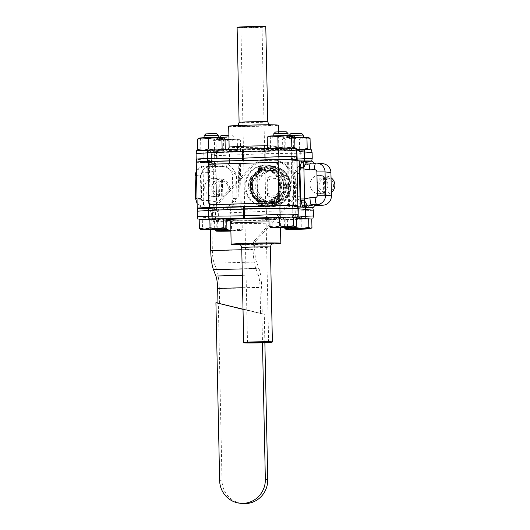 <?xml version="1.0" encoding="UTF-8"?>
<svg xmlns="http://www.w3.org/2000/svg" width="530" height="530" viewBox="0 0 530 530"><rect width="100%" height="100%" fill="white"/><g stroke="black" fill="none" stroke-linecap="round" stroke-linejoin="round"><path stroke-width="0.4" stroke-dasharray="2.65 1.99" d="M241.137 27.268L262.012 26.765L241.137 27.268M284.007 184.758L284.438 185.772L284.822 183.32A14.27 13.932 96 0 1 285.12 187.335L284.789 186.321L283.875 188.786A14.27 13.932 -84 0 0 284.007 184.758L288.85 184.625L289.234 185.639A1.126 0.974 -163.2 0 0 290.168 184.977L290.168 184.977A1.126 0.974 -163.2 0 0 290.182 184.553L288.85 184.625A19.219 18.762 96 0 0 260.515 169.931A19.219 18.762 96 0 0 259.899 202.513A19.219 18.762 96 0 0 288.77 188.653L283.875 188.786M284.133 187.819L288.87 187.693L289.691 186.056A1.126 1.126 0 0 1 290.844 187.222C290.433 199.532 278.879 208.27 268.829 206.68L268.253 206.62C256.706 204.295 250.809 197.12 250.544 185.089C251.001 173.939 261.707 164.711 272.533 166.162L273.109 166.228C282.609 167.818 288.433 173.403 290.586 182.982L290.182 184.553A20.345 19.862 -84 0 0 272.533 166.162A20.345 19.862 -84 0 0 250.644 184.301A20.345 19.862 -84 0 0 268.253 206.62A20.345 19.862 -84 0 0 290.102 188.812A1.126 0.947 -152.8 0 0 288.87 187.693L288.77 188.653L290.102 188.812L290.844 187.222L289.963 187.203L289.691 186.056L284.789 186.321L289.579 186.196A1.126 0.961 23.3 0 1 290.818 187.222A20.345 19.862 96 0 1 268.829 206.68A20.345 19.862 96 0 1 251.22 184.367A20.345 19.862 96 0 1 273.109 166.228A20.345 19.862 96 0 1 290.559 182.969L290.559 182.969A1.126 1.126 0 0 1 290.579 183.4L290.168 184.977A1.126 1.126 0 0 1 289.122 185.778L284.332 185.904L289.234 185.639L289.718 183.188L290.586 182.982A1.126 0.98 12.3 0 1 289.618 184.148L284.875 184.274M285.12 187.335L286.743 187.289A15.926 15.549 96 0 1 279.277 200.055A15.926 15.549 96 0 1 263.728 200.472A15.926 15.549 96 0 1 255.665 186.898A15.926 15.549 96 0 1 263.152 172.906A15.926 15.549 96 0 1 278.7 172.489A15.926 15.549 96 0 1 286.465 183.274L284.822 183.32M272.5 168.282L288.24 177.047L288.625 195.424L287.26 195.278L286.763 186.056A15.926 15.549 96 0 1 286.743 187.289L289.963 187.203A19.219 18.762 -84 0 1 262.277 203.421A19.219 18.762 -84 0 1 260.296 170.905A19.219 18.762 -84 0 1 289.718 183.188L286.465 183.274A15.926 15.549 96 0 1 286.763 186.056L286.876 176.901L271.135 168.136L255.778 177.742L257.143 177.888L265.132 173.118A15.926 15.549 -84 0 0 257.646 187.11A15.926 15.549 -84 0 0 265.709 200.685A15.926 15.549 -84 0 0 281.258 200.26A15.926 15.549 -84 0 0 288.744 186.269A15.926 15.549 -84 0 0 280.681 172.694A15.926 15.549 -84 0 0 265.132 173.118L272.5 168.282L271.135 168.136M311.428 149.785L265.046 151.441L214.286 152.474C211.006 152.428 211.073 152.276 214.484 152.011L216.624 151.613A175.967 4.916 -1.2 0 1 216.339 151.587L211.344 151.057A175.967 4.916 -1.2 0 1 211.066 151.03L196.637 150.672M296.124 148.168L291.44 148.851A175.967 4.916 -1.2 0 1 291.725 148.877L296.548 149.387L293.435 148.658L293.223 138.403L287.876 137.542A12.488 0.351 -1.2 0 1 294.713 137.31M291.513 150.719A6.85 6.685 -86.9 0 0 291.182 148.665L291.44 148.851A6.85 6.592 49.8 0 1 291.46 149.109L291.116 150.123L291.513 150.719L296.747 150.878M211.801 155.197L211.437 155.038L211.947 152.296L214.484 152.011A6.85 5.591 -98.6 0 0 214.226 154.482C211.715 154.773 210.9 155.005 211.801 155.197C214.537 155.528 220.427 155.522 229.477 155.171A6.85 1.113 86.7 0 0 229.232 152.349M216.637 153.859A6.85 6.665 -109 0 1 216.883 151.799L216.624 151.613A6.85 6.519 135.6 0 0 216.618 151.871L217.002 153.044L216.637 153.859L214.226 154.482L214.365 160.941L216.816 161.292L196.193 159.252M270.764 148.32L272.778 148.393A12.488 0.351 178.8 0 0 268.73 148.751A12.488 0.351 178.8 0 0 269.008 148.804A12.488 0.351 178.8 0 0 277.428 148.89A12.488 0.351 178.8 0 0 289.625 148.559A12.488 0.351 178.8 0 0 293.673 148.234A12.488 0.351 178.8 0 0 293.395 148.148A12.488 0.351 178.8 0 0 284.968 148.062A12.488 0.351 178.8 0 0 272.778 148.393L274.275 148.228M310.288 148.817L304.988 150.182L299.649 149.314L292.798 150.513L285.902 149.48L284.371 150.434L282.795 149.155L288.141 150.023A12.488 0.351 178.8 0 0 284.093 150.381A12.488 0.351 178.8 0 0 284.371 150.434A12.488 0.351 178.8 0 0 292.798 150.513A12.488 0.351 178.8 0 0 304.988 150.182A12.488 0.351 178.8 0 0 309.036 149.857A12.488 0.351 178.8 0 0 308.758 149.771A12.488 0.351 178.8 0 0 300.331 149.692A12.488 0.351 178.8 0 0 288.141 150.023L293.435 148.658M201.632 150.262L203.083 150.281A12.488 0.351 178.8 0 0 199.035 150.639A12.488 0.351 178.8 0 0 199.313 150.692A12.488 0.351 178.8 0 0 207.74 150.778A12.488 0.351 178.8 0 0 219.937 150.447A12.488 0.351 178.8 0 0 223.985 150.123A12.488 0.351 178.8 0 0 223.706 150.036A12.488 0.351 178.8 0 0 215.279 149.95A12.488 0.351 178.8 0 0 203.083 150.281L204.401 150.149M214.683 152.322L213.106 151.043L218.453 151.905A12.488 0.351 178.8 0 0 214.405 152.269A12.488 0.351 178.8 0 0 214.683 152.322A12.488 0.351 178.8 0 0 223.103 152.401A12.488 0.351 178.8 0 0 235.3 152.07A12.488 0.351 178.8 0 0 239.348 151.746A12.488 0.351 178.8 0 0 239.07 151.659A12.488 0.351 178.8 0 0 230.643 151.58A12.488 0.351 178.8 0 0 218.453 151.905L223.746 150.547L230.643 151.58L237.493 150.381L239.07 151.659L239.792 151.474L240.6 150.706L235.3 152.07L229.954 151.202L223.103 152.401L216.207 151.368L214.405 152.269M288.605 162.067L239.348 163.273L240.335 163.478L241.296 209.562L240.315 209.463L289.572 208.257L288.605 162.067A15.502 0.431 -1.2 0 1 291.354 162.034A15.502 0.431 178.8 0 0 296.833 161.948L300.841 161.829A6.85 1.809 86.5 0 0 300.854 159.033L265.994 160.61L265.848 153.667L304.882 153.17L312.11 152.627M229.47 163.763A6.85 1.126 90.3 0 0 229.596 160.961L214.365 160.941A6.85 5.611 91.7 0 0 214.723 163.425C211.285 163.71 211.291 163.863 214.743 163.889L233.597 163.657A15.502 0.431 178.8 0 0 238.149 163.472A15.502 0.431 -1.2 0 1 240.328 163.379M196.252 162.101A15.502 0.431 178.8 0 0 202.944 162.319A15.502 0.431 -1.2 0 1 209.277 162.445L215.544 163.107A15.502 0.431 -1.2 0 1 215.909 163.194A15.502 0.431 -1.2 0 1 215.617 163.286L214.915 163.366A15.423 0.431 -1.2 0 1 213.696 163.459A15.575 0.437 178.8 0 0 211.536 163.724A15.575 0.437 178.8 0 0 222.991 163.909L227.045 163.836A15.502 0.431 178.8 0 0 233.597 163.657L296.833 161.948A15.502 0.431 178.8 0 0 303.365 161.769L306.85 161.637A15.575 0.437 178.8 0 0 312.369 161.18M265.503 26.679A14.058 0.391 -1.2 0 1 253.174 27.341A14.058 0.391 -1.2 0 1 237.725 27.361A14.058 0.391 -1.2 0 1 237.4 27.268M237.115 27.573A14.343 0.397 178.8 0 0 237.453 27.653A14.343 0.397 178.8 0 0 253.015 27.639A14.343 0.397 178.8 0 0 265.795 26.97M196.073 153.541L208.263 152.971L211.344 151.057M211.921 161.014L211.556 161.001L212.185 163.717L217.472 163.107L217.174 161.252L216.816 161.292A6.85 6.691 -88.8 0 0 217.075 163.021L204.09 162.299A6.85 3.432 -86.8 0 1 203.911 159.835L203.778 153.382A6.85 3.452 -93.7 0 1 203.851 150.884M228.688 126.219A24.837 0.696 178.8 0 0 229.271 126.352A24.837 0.696 178.8 0 0 256.215 126.332A24.837 0.696 178.8 0 0 278.349 125.179M296.866 156.834L294.077 157.39C291.56 157.9 290.758 158.278 291.659 158.53L297.191 159.113M304.525 158.496C315.635 158.159 314.409 158.338 300.854 159.033L300.735 153.243A6.85 1.822 90.2 0 0 300.596 150.414M290.937 148.744L291.288 158.318L291.659 158.53L291.725 148.877M211.066 151.03A6.85 6.592 -130.2 0 0 211.079 151.282L211.278 160.709A6.85 6.685 -79.2 0 0 211.523 162.432M208.416 150.911A6.85 5.432 -93.2 0 0 208.263 152.971M293.58 148.453A6.85 5.611 -88.3 0 1 293.938 150.937L294.077 157.39A6.85 5.591 81.4 0 1 293.819 159.868L296.409 159.464M217.115 161.186L207.707 161.458A6.85 1.822 90.2 0 0 207.707 161.458L196.875 162.094L204.09 162.299M300.841 161.829L311.666 161.206L304.452 160.994A6.85 3.452 -93.7 0 0 304.459 160.968M304.452 160.994L291.467 160.265L291.069 160.173L291.288 158.318M279.072 159.51A6.85 1.113 86.7 0 0 279.072 159.53L269.392 159.768M291.659 158.53A6.85 6.685 -79.2 0 1 291.467 160.265L293.819 159.868C297.257 159.576 297.25 159.424 293.799 159.397L279.072 159.53M296.946 160.597L292.997 160.179A15.502 0.431 -1.2 0 1 292.633 160.093A15.502 0.431 -1.2 0 1 294.779 159.828A15.502 0.431 178.8 0 0 296.926 159.563M217.784 220.599A175.967 4.916 178.8 0 0 218.075 220.626L213.391 221.315L212.769 218.598L217.996 218.764L218.393 219.367L217.784 220.599L212.795 220.069L209.622 217.876L197.398 216.849M197.279 211.139L212.318 210.364L217.856 210.947L218.049 220.374A6.85 6.592 49.8 0 0 218.075 220.626L218.327 220.811A6.85 6.685 -86.9 0 1 217.996 218.764M218.572 220.732L218.221 211.152L217.856 210.947C218.751 211.198 217.943 211.583 215.432 212.086L215.571 218.539A6.85 5.611 -88.3 0 0 215.929 221.023C212.543 221.302 212.477 221.46 215.73 221.487L311.772 218.983M296.429 218.234L293.169 217.89A175.967 4.916 178.8 0 0 292.885 217.863L296.409 217.366M292.885 217.863L292.626 217.671A6.85 6.665 -109 0 0 292.871 215.617L292.507 216.439L292.891 217.611A6.85 6.519 135.6 0 1 292.885 217.863M199.201 219.824L212.51 220.043A175.967 4.916 178.8 0 0 212.795 220.069M268.882 217.651L285.756 217.817L296.409 217.32M296.436 218.764L284.252 219.281L287.359 219.606L311.772 218.95M199.194 219.539L202.301 219.87L226.714 219.208M226.747 220.652L214.557 221.169L231.431 221.328L242.084 220.838L229.371 220.619M218.082 207.376L270.36 205.958M305.731 216.101C316.841 215.763 315.615 215.942 302.06 216.637L301.941 210.841A6.85 1.822 90.2 0 0 301.808 208.018L297.8 208.131A15.502 0.431 -1.2 0 1 292.322 208.224A15.502 0.431 178.8 0 0 289.572 208.257M312.693 207.515A15.575 0.437 -1.2 0 1 307.817 207.826L304.333 207.959A15.502 0.431 -1.2 0 1 297.8 208.131L214.094 210.026C212.444 209.926 212.974 209.787 215.69 209.608L218.042 209.211L212.49 208.621L197.842 208.277M241.296 209.562A15.502 0.431 178.8 0 0 239.116 209.661A15.502 0.431 -1.2 0 1 234.565 209.847A15.502 0.431 -1.2 0 1 228.013 210.026L223.958 210.092A15.575 0.437 -1.2 0 1 212.51 209.92A15.575 0.437 -1.2 0 1 214.663 209.648A15.423 0.431 178.8 0 0 215.882 209.549L216.584 209.476A15.502 0.431 178.8 0 0 216.876 209.383A15.502 0.431 178.8 0 0 216.512 209.297L210.244 208.635A15.502 0.431 178.8 0 0 203.917 208.502A15.502 0.431 -1.2 0 1 197.796 208.396M272.387 341.916A14.343 0.397 -1.2 0 1 259.409 342.579A14.343 0.397 -1.2 0 1 244.045 342.585A14.343 0.397 -1.2 0 1 243.72 342.519M230.676 221.361A6.85 1.126 90.3 0 0 230.802 218.565L213.126 218.618M212.769 218.612L212.643 212.629L213.153 209.893L215.69 209.608A6.85 5.591 -98.6 0 0 215.432 212.086C212.921 212.371 212.113 212.609 213.007 212.795C215.743 213.126 221.633 213.12 230.682 212.775A6.85 1.113 86.7 0 0 230.437 209.953M212.643 212.643L213.007 212.795M272.062 243.972A24.837 0.696 -1.2 0 1 239.944 244.648M302.047 219.427A6.85 1.809 86.5 0 0 302.06 216.637L267.2 218.208L267.054 211.265L306.088 210.768L313.316 210.224M298.231 208.774L292.699 208.184L297.953 208.482M298.079 214.438L292.871 215.617M297.33 205.766L292.434 206.455A6.85 6.691 91.2 0 1 292.699 208.184L292.335 208.224A3.425 1.206 -90.6 0 1 292.315 208.124A15.502 0.431 178.8 0 0 303.988 207.866C300.205 205.203 297.045 201.499 294.508 196.749L306.413 204.785L310.659 205.554L314.939 205.435M212.49 208.621A6.85 6.691 91.2 0 0 212.318 210.364L212.517 219.784A6.85 6.519 -44.4 0 0 212.51 220.043M209.622 217.876A6.85 5.413 -85 0 0 209.86 219.917M205.057 208.489A6.85 3.452 86.3 0 0 204.984 210.98L205.123 217.432A6.85 3.432 -86.8 0 0 205.296 219.897M294.786 206.057A6.85 5.611 -88.3 0 1 295.15 208.535L295.283 214.994A6.85 5.591 -98.6 0 1 295.024 217.466M218.221 211.159L218.44 209.304L218.042 209.211A6.85 6.685 100.8 0 0 217.856 210.947M292.381 217.75L292.037 206.369L297.986 207.044M312.634 207.382L301.808 208.018M209.29 203.123L208.522 166.499A3.597 3.511 -84 0 0 208.277 167.904L208.972 201.148A3.597 3.511 -84 0 0 209.277 202.533A3.597 3.511 96 0 0 212.106 204.626M278.952 200.645L278.197 164.611M208.509 165.824L208.522 166.499A3.597 3.511 96 0 1 211.715 164.214L274.918 162.498A3.597 3.511 96 0 1 275.368 162.518M270.85 168.944L271.029 170.501A15.926 15.549 -84 0 0 269.889 170.329A3.372 3.293 -84 0 0 270.969 167.752L270.697 169.991L270.85 168.944L274.851 168.838L274.142 170.209A2.61 0.556 -91.6 0 1 273.944 170.395A2.61 0.556 -91.6 0 1 273.414 169.057L273.367 166.639L269.856 166.731L269.902 169.149A2.61 0.556 88.4 0 0 270.068 169.925L270.697 169.991M271.678 201.612L271.738 204.368A3.372 3.293 -84 0 0 270.552 201.851A15.926 15.549 -84 0 0 271.678 201.612L272.354 201.427A15.926 15.549 -84 0 0 276.123 199.717A15.926 15.549 -84 0 0 278.157 198.207L282.298 192.489A15.926 15.549 -84 0 0 283.477 188.19L283.371 183.274A15.926 15.549 -84 0 0 282.013 179.041L275.421 170.547A1.795 0.384 88.4 0 0 274.984 168.712A1.795 0.384 88.4 0 0 274.851 168.838M283.53 190.787L283.967 190.833L276.501 201.148L276.064 201.102L278.157 198.207A15.926 15.549 -84 0 0 282.298 192.489L283.53 190.787L283.477 188.19A15.926 15.549 -84 0 0 283.61 185.725A15.926 15.549 -84 0 0 283.371 183.274L283.318 180.677L282.013 179.041A15.926 15.549 -84 0 0 277.64 173.555A15.926 15.549 -84 0 0 275.547 172.151A15.926 15.549 -84 0 0 271.711 170.653L271.029 170.488L271.121 167.765A3.842 0.828 88.4 0 0 270.962 167.275M276.501 201.148L276.508 201.373A3.842 0.828 -91.6 0 1 275.785 205.13A3.842 0.828 -91.6 0 1 275.428 204.792L274.613 203.209L274.388 205.262L274.116 202.4A2.61 0.556 -91.6 0 1 274.553 201.168A2.61 0.556 -91.6 0 1 274.792 201.393L275.56 202.924A1.795 0.384 88.4 0 0 275.726 203.083A1.795 0.384 88.4 0 0 276.064 201.327L276.064 201.102M271.678 201.625L271.658 205.236L271.89 204.381L270.466 201.539L276.508 201.373M270.651 167.95L270.373 168.441L269.856 166.731M263.224 202.102L261.813 201.513L264.477 203.387L265.093 201.804A15.926 15.549 -84 0 0 266.239 201.97A3.372 3.293 -84 0 0 265.152 204.54L264.543 205.435L262.761 203.533L262.535 205.587L262.264 202.725A2.61 0.556 -91.6 0 1 262.39 201.976M262.317 168.176L262.357 170.216L261.727 170.15A2.61 0.556 -91.6 0 1 261.562 169.375L261.721 166.559L262.039 168.672L263.655 166.97L264.384 167.93A3.372 3.293 -84 0 0 265.576 170.441A15.926 15.549 -84 0 0 264.444 170.68L263.768 170.865A15.926 15.549 -84 0 0 259.998 172.575A15.926 15.549 -84 0 0 257.964 174.085A15.926 15.549 -84 0 0 253.83 179.802L252.591 181.505L253.035 181.552L260.502 171.236L260.064 171.19L253.83 179.802A15.926 15.549 -84 0 0 252.651 184.102L252.75 189.018A15.926 15.549 -84 0 0 254.108 193.251L260.7 201.744A1.795 0.384 -91.6 0 1 260.363 203.5A1.795 0.384 -91.6 0 1 260.203 203.341L259.428 201.811A2.61 0.556 88.4 0 0 259.19 201.585A2.61 0.556 88.4 0 0 258.753 202.818L258.799 205.236L262.31 205.143M260.502 171.236L260.502 171.011A3.842 0.828 88.4 0 0 259.567 167.082A3.842 0.828 88.4 0 0 259.276 167.354L258.527 168.765L258.209 166.652L258.05 169.474A2.61 0.556 88.4 0 0 258.58 170.806A2.61 0.556 88.4 0 0 258.779 170.627L259.488 169.255A1.795 0.384 -91.6 0 1 259.62 169.13A1.795 0.384 -91.6 0 1 260.058 170.965L260.064 171.19M271.36 201.817L270.731 201.751A2.61 0.556 88.4 0 0 270.605 202.5L270.876 205.362L271.102 203.308L271.406 203.865M270.731 201.751L271.93 201.241L271.393 201.884M274.116 202.4L270.605 202.5M252.591 181.505L252.651 184.102A15.926 15.549 -84 0 0 252.512 186.567A15.926 15.549 -84 0 0 252.75 189.018L252.803 191.615L254.108 193.251A15.926 15.549 -84 0 0 258.481 198.737A15.926 15.549 -84 0 0 260.575 200.141A15.926 15.549 -84 0 0 264.41 201.638L265.099 201.791L265.305 204.56A3.842 0.828 -91.6 0 1 265.166 205.017M264.377 167.453A3.842 0.828 -91.6 0 1 264.536 167.944L264.444 170.68M263.026 202.043L263.065 204.09M264.444 170.667L263.721 169.017L262.357 170.216M273.367 166.639L273.884 168.348L274.639 166.937A3.842 0.828 -91.6 0 1 274.931 166.665A3.842 0.828 -91.6 0 1 275.858 170.594L283.318 180.677M270.061 166.334L273.573 166.241M270.876 205.362L274.388 205.262M270.724 169.958L271.32 170.461L270.068 169.925M269.902 169.149L273.414 169.057M264.536 167.944L266.537 170.852A3.372 3.293 -84 0 0 269.823 170.759L271.121 167.765M260.502 171.011L266.537 170.852M271.744 204.838A3.842 0.828 88.4 0 0 271.89 204.381M258.799 205.236L259.024 205.68L259.25 203.626L260.071 205.203A3.842 0.828 88.4 0 0 260.422 205.541A3.842 0.828 88.4 0 0 261.144 201.791L267.18 201.625L265.305 204.56M270.466 201.539A3.372 3.293 -84 0 0 267.18 201.625M266.239 201.97A3.372 3.293 96 0 1 270.552 201.851A15.926 15.549 -84 0 1 266.239 201.97M259.024 205.68L262.535 205.587M269.889 170.329A3.372 3.293 96 0 1 265.576 170.441A15.926 15.549 -84 0 1 269.889 170.329M275.865 170.819L275.428 170.773M261.144 201.791L260.7 201.519M261.138 201.566L252.803 191.615M258.209 166.652L261.721 166.559M269.823 170.759L275.858 170.594M261.515 166.957L258.004 167.049M261.727 170.15L261.204 170.74L262.555 170.176M258.05 169.474L261.562 169.375M283.755 180.723L283.967 190.833M262.264 202.725L258.753 202.818M270.651 204.918L274.162 204.819M253.247 191.661L253.035 181.552M259.998 172.575L267.372 167.738L283.113 176.503L283.497 194.881L268.14 204.494L252.399 195.722L251.035 195.577L266.776 204.348L282.132 194.735L281.748 176.357L266.007 167.593L250.65 177.199L252.015 177.345L259.998 172.575M213.59 208.833A7.42 7.248 -84 0 0 211.609 214.1L209.966 213.928A7.42 7.248 96 0 1 211.947 208.654L213.59 208.833L251.114 168.03A26.831 26.195 96 0 1 272.97 159.682A26.831 26.195 96 0 1 294.74 176.974A26.831 26.195 96 0 1 289.188 204.706L256.633 240.103L254.99 239.931A7.42 7.248 -84 0 0 253.009 245.198L254.652 245.37A7.42 7.248 96 0 1 256.633 240.103M254.652 245.37L254.744 249.584A14.158 3.041 88.4 0 0 256.52 261.999L258.925 268.339A21.803 4.677 -91.6 0 1 261.668 287.459L262.217 313.8L217.963 303.153M219.612 303.326L219.301 288.605A21.803 4.677 88.4 0 0 216.558 269.485L214.16 263.152A14.158 3.041 -91.6 0 1 212.378 250.73L211.609 214.1M267.398 195.623L267.027 178.08A10.706 10.454 96 0 1 278.992 177.755L279.356 195.298A10.706 10.454 96 0 1 267.398 195.623L267.908 192.688L267.67 181.134L267.027 178.08M288.625 195.424L273.275 205.037L257.534 196.266L256.162 196.12L271.903 204.891L287.26 195.278M273.275 205.037L271.903 204.891M288.24 177.047L286.876 176.901M255.778 177.742L256.162 196.12M257.534 196.266L257.143 177.888M278.992 177.755L279.628 180.81L279.873 192.37L279.356 195.298M279.621 195.331A10.706 10.454 96 0 1 267.663 195.656M267.372 167.738L266.007 167.593M268.14 204.494L266.776 204.348M283.497 194.881L282.132 194.735M283.113 176.503L281.748 176.357M250.65 177.199L250.538 186.361A15.926 15.549 -84 0 0 258.6 199.929A15.926 15.549 -84 0 0 274.149 199.512A15.926 15.549 -84 0 0 281.629 185.513A15.926 15.549 -84 0 0 273.566 171.945A15.926 15.549 -84 0 0 258.017 172.363A15.926 15.549 -84 0 0 250.538 186.361L251.035 195.577M252.399 195.722L252.015 177.345M267.292 178.106A10.706 10.454 96 0 1 279.257 177.782M279.628 180.81A8.42 8.222 -84 0 0 267.67 181.134M267.908 192.688A8.42 8.222 -84 0 0 279.873 192.37M209.966 213.928L210.291 229.583M243.018 309.308L260.568 313.627L260.018 287.286A14.158 3.041 88.4 0 0 258.236 274.871L255.838 268.531A21.803 4.677 -91.6 0 1 253.095 249.418L253.009 245.198M254.99 239.931L287.538 204.527L289.188 204.706M251.114 168.03L249.464 167.858A26.831 26.195 96 0 1 271.327 159.51A26.831 26.195 96 0 1 293.097 176.801A26.831 26.195 96 0 1 287.538 204.527M249.464 167.858L211.947 208.654M264.868 342.691L264.271 314.25L218.3 302.955L222.024 480.842A23.406 22.856 -84 0 0 242.415 503.5M217.956 302.915L218.3 302.955M243.018 309.361L264.271 314.25M260.568 313.627L262.217 313.8M261.886 313.998L262.489 342.771M326.705 176.179A9.136 8.917 -84 0 0 323.366 176.271L324.102 176.351L324.506 178.14L324.81 192.576L324.479 194.285L323.737 194.205A9.136 8.917 -84 0 0 327.083 194.119L327.818 194.192L328.156 192.483L327.851 178.047L327.447 176.258L326.705 176.179L327.083 194.119M323.737 194.205L323.366 176.271M324.479 194.285A9.136 8.917 96 0 1 324.102 176.351M310.037 184.771A9.136 8.917 -84 0 0 327.825 185.467A9.136 8.917 -84 0 0 319.915 175.443A9.136 8.917 -84 0 0 310.037 184.771M327.447 176.258A9.136 8.917 96 0 1 331.025 177.729M331.336 192.529A9.136 8.917 96 0 1 327.818 194.192M324.81 192.576A7.42 7.248 96 0 1 324.506 178.14M327.851 178.047A7.42 7.248 96 0 1 328.156 192.483M221.355 179.034A9.136 8.917 -84 0 0 218.009 179.127L218.751 179.206L219.155 180.995L219.46 195.424L219.122 197.14L218.386 197.061A9.136 8.917 -84 0 0 221.732 196.968L222.468 197.047L222.799 195.338L222.501 180.902L222.096 179.114L221.355 179.034L221.732 196.968M218.386 197.061L218.009 179.127M219.122 197.14A9.136 8.917 96 0 1 218.751 179.206M204.686 187.627A9.136 8.917 -84 0 0 222.474 188.322A9.136 8.917 -84 0 0 214.564 178.299A9.136 8.917 -84 0 0 204.686 187.627M222.096 179.114A9.136 8.917 96 0 1 222.468 197.047M219.46 195.424A7.42 7.248 96 0 1 219.155 180.995M222.501 180.902A7.42 7.248 96 0 1 222.799 195.338M274.003 136.184L288.042 135.846L274.003 136.184M273.785 133.759L287.995 133.461M286.24 131.784L275.461 132.01M271.989 217.982L272.175 226.681L270.737 227.635M270.552 227.615L270.187 227.476M296.588 226.019L291.606 227.363M290.97 227.39L285.935 226.509L279.489 227.701M285.756 217.817L285.935 226.509M278.667 227.715L272.175 226.681M293.408 135.713A12.488 0.351 -1.2 0 1 289.367 136.077A12.488 0.351 -1.2 0 1 277.17 136.409A12.488 0.351 -1.2 0 1 268.743 136.323A12.488 0.351 -1.2 0 1 268.465 136.236M294.925 147.194L289.625 148.559L284.279 147.691L277.428 148.89L270.538 147.857L269.008 148.804L268.173 148.387M283.384 148.022L286.604 147.976M292.904 147.976L294.051 147.996L293.673 148.234M268.021 136.508L268.743 136.323L270.32 137.601L277.17 136.409L284.067 137.436L289.367 136.077L294.706 136.945M270.538 147.857L270.32 137.601M284.279 147.691L284.067 137.436M289.367 137.807L303.405 137.469L289.367 137.807M289.148 135.388L303.359 135.09M301.61 133.408L290.831 133.633M287.359 219.606L287.538 228.304L286.101 229.258M285.915 229.238L285.551 229.106M284.252 219.281L284.424 227.608M294.905 218.784L295.077 227.112M311.951 227.642L306.969 228.986M306.333 229.013L301.298 228.138L294.852 229.324M301.119 219.44L301.298 228.138M294.031 229.338L287.538 228.304M308.778 137.343A12.488 0.351 -1.2 0 1 304.73 137.701A12.488 0.351 -1.2 0 1 292.534 138.032A12.488 0.351 -1.2 0 1 284.113 137.952A12.488 0.351 -1.2 0 1 283.835 137.866A12.488 0.351 -1.2 0 1 287.876 137.542L282.583 138.9L283.384 138.131L284.113 137.952L285.683 139.231L292.534 138.032L299.43 139.065L304.73 137.701L310.07 138.569M296.999 149.453L302.173 149.579M308.261 149.593L309.427 149.619L309.036 149.857M294.726 137.972L293.223 138.403M285.902 149.48L285.683 139.231M299.649 149.314L299.43 139.065M282.795 149.155L282.583 138.9M204.308 138.072L218.353 137.734L204.308 138.072M204.096 135.647L218.3 135.349M216.551 133.673L205.773 133.898M202.301 219.87L202.486 228.569L201.049 229.523M200.863 229.503L200.492 229.364M226.9 227.907L221.911 229.251M221.275 229.278L216.247 228.397L209.8 229.589M216.061 219.705L216.247 228.397M208.979 229.603L202.486 228.569M223.72 137.601A12.488 0.351 -1.2 0 1 219.672 137.966A12.488 0.351 -1.2 0 1 207.482 138.297A12.488 0.351 -1.2 0 1 199.055 138.211A12.488 0.351 -1.2 0 1 198.776 138.125M225.23 149.082L219.937 150.447L214.59 149.579L207.74 150.778L200.844 149.745L199.313 150.692L198.671 150.427M213.312 149.877L217.916 149.745M222.858 149.606L223.706 150.036L224.819 149.546M198.333 138.396L199.055 138.211L200.631 139.489L207.482 138.297L214.378 139.324L219.672 137.966L225.018 138.833M200.844 149.745L200.631 139.489M214.59 149.579L214.378 139.324M219.678 139.695L233.717 139.357L219.678 139.695M219.46 137.277L227.337 137.303L233.67 136.978L228.914 136.886M228.874 135.23L221.136 135.521M217.664 221.494L217.85 230.192L216.412 231.146M216.227 231.126L215.862 230.994M214.557 221.169L214.736 229.497M225.21 220.672L225.389 229M230.868 230.365L231.888 230.404A12.508 0.351 178.8 0 0 230.868 230.417M232.71 230.391L239.156 229.198L240.64 230.47A12.508 0.351 178.8 0 0 232.71 230.391L231.888 230.404M238.977 220.506L239.156 229.198M241.018 230.563L242.263 229.53L237.274 230.875A12.508 0.351 178.8 0 0 241.018 230.563A12.508 0.351 178.8 0 0 240.825 230.484L240.64 230.47M242.084 220.838L242.263 229.53M230.888 231.1A12.508 0.351 178.8 0 0 236.645 230.901L237.274 230.875M236.645 230.901L231.61 230.027L225.164 231.213M231.431 221.328L231.61 230.027M224.342 231.226L217.85 230.192M228.96 139.118A12.488 0.351 -1.2 0 1 230.384 139.099A12.488 0.351 -1.2 0 1 238.805 139.178A12.488 0.351 -1.2 0 1 239.083 139.231A12.488 0.351 -1.2 0 1 235.035 139.589A12.488 0.351 -1.2 0 1 222.845 139.92A12.488 0.351 -1.2 0 1 214.418 139.84A12.488 0.351 -1.2 0 1 214.14 139.754A12.488 0.351 -1.2 0 1 218.188 139.423A12.488 0.351 -1.2 0 1 225.025 139.198M225.038 139.854L223.534 140.291L218.188 139.423L212.888 140.788L214.418 139.84L215.995 141.119L222.845 139.92L229.742 140.953L235.035 139.589L240.381 140.457L238.805 139.178L237.281 140.125L228.96 139.165M216.207 151.368L215.995 141.119M229.954 151.202L229.742 140.953M240.6 150.706L240.381 140.457M213.106 151.043L212.888 140.788M237.493 150.381L237.281 140.125M223.746 150.547L223.534 140.291M283.643 175.49A20.756 20.259 96 0 1 283.06 197.186A20.756 20.259 96 0 1 263.9 206.574A20.756 20.259 96 0 1 245.933 183.804A20.756 20.259 96 0 1 268.266 165.3A20.756 20.259 96 0 1 282.609 173.84A20.756 20.259 96 0 1 283.643 175.49M281.748 173.747A20.756 20.259 96 0 1 282.702 196.259A20.756 20.259 96 0 1 263.039 206.481A20.756 20.259 96 0 1 245.072 183.718A20.756 20.259 96 0 1 267.405 165.208A20.756 20.259 96 0 1 281.748 173.747M250.054 183.857A15.675 15.304 -84 0 0 271.062 200.3A15.675 15.304 -84 0 0 274.56 173.383A15.675 15.304 -84 0 0 250.054 183.857M248.63 183.705A15.84 15.469 -84 0 0 262.304 201.466A15.84 15.469 -84 0 0 279.35 187.342A15.84 15.469 -84 0 0 265.636 169.958A15.84 15.469 -84 0 0 248.63 183.705M322.962 163.704A9.136 8.917 -84 0 0 321.809 163.657L309.792 163.982L305.757 164.896L304.194 165.738C301.351 167.52 299.828 170.077 299.622 173.396L300.106 196.703C300.457 200.009 302.087 202.473 304.995 204.103M306.592 204.858L310.659 205.554A22.836 0.636 178.8 0 0 309.858 205.541A3.425 2.213 87.4 0 0 309.778 205.541A3.425 2.213 87.4 0 0 307.817 207.826M201.638 199.373A9.136 8.917 -84 0 0 210.748 208.257L224.071 207.813L228.37 206.177C231.206 204.394 232.73 201.844 232.942 198.525L232.451 175.211C232.1 171.906 230.477 169.441 227.562 167.818L225.965 167.063L221.898 166.367L209.88 166.692A9.136 8.917 -84 0 0 201.155 176.059L201.638 199.373L195.769 198.75A9.136 8.917 -84 0 0 204.878 207.634L213.265 207.773L215.882 209.549M297.376 205.872A15.502 0.431 -1.2 0 1 295.747 206.018A15.502 0.431 178.8 0 0 293.6 206.283A15.502 0.431 178.8 0 0 293.964 206.369L297.694 206.76M239.348 163.273L240.315 209.463M287.624 161.968L288.592 208.151M228.37 206.177L236.963 198.306C235.148 203.175 232.286 207.044 228.39 209.913L226.979 206.939M239.116 209.661A3.425 2.438 87.2 0 0 239.116 209.562A15.502 0.431 178.8 0 1 228.39 209.913L228.013 210.026M216.584 209.476L216.677 202.944A3.425 0.397 -1.9 0 0 216.69 202.91A3.425 0.397 -1.9 0 0 214.18 202.612L213.961 201.413L216.644 201.261L216.001 171.243L213.332 171.402L213.961 201.413L208.482 200.492A6.85 1.471 -91.6 0 0 210.099 207.495A18.815 0.523 178.8 0 0 223.05 207.893L226.8 207.018M226.144 167.129L227.43 163.929C231.438 166.619 234.459 170.309 236.473 174.999L227.562 167.818M306.413 204.785A3.425 1.292 114.6 0 0 303.988 207.866L304.333 207.959M310.646 163.18L310.719 163.18A18.815 0.523 -1.2 0 1 308.99 163.969L305.757 164.896M214.994 163.353L213.504 170.196A3.425 0.59 179.5 0 0 215.995 169.613L215.617 163.286M215.909 163.194L215.909 163.293A15.502 0.431 178.8 0 1 215.67 163.373A3.425 2.61 -13 0 1 214.57 165.181M214.915 163.366L212.378 165.347A6.85 1.292 65.9 0 0 213.504 170.196L213.332 171.402L207.899 172.621A6.85 1.471 -91.6 0 1 209.184 165.923A6.85 1.471 -91.6 0 1 209.231 165.93L204.01 166.069A9.136 8.917 -84 0 0 195.278 175.443L195.61 198.71M216.512 209.297A3.425 3.346 96 0 1 216.512 209.198A15.502 0.431 -1.2 0 1 216.876 209.284A15.502 0.431 -1.2 0 1 216.637 209.363A3.425 2.484 9.9 0 0 215.458 207.687L215.962 209.542M214.663 209.648A3.425 2.948 86.1 0 0 213.265 207.773A6.85 1.438 111.1 0 1 214.18 202.612L215.458 207.687M216.677 202.944L216.816 206.409M213.696 163.459A3.425 2.948 86.1 0 1 212.378 165.347L209.165 165.956C209.231 166.48 210.019 165.738 211.536 163.724M304.194 165.738L294.024 173.442C296.356 168.633 299.357 164.777 303.027 161.882A3.425 1.212 61.9 0 0 305.578 164.976M291.354 162.034A3.425 1.206 -90.6 0 0 291.354 162.134A15.502 0.431 -1.2 0 0 303.027 161.882L303.365 161.769M225.965 167.063L222.176 166.321A18.815 0.523 -1.2 0 1 209.231 165.93M227.045 163.836L227.43 163.929A15.502 0.431 -1.2 0 0 238.156 163.571L239.116 209.562A15.502 0.431 -1.2 0 1 241.296 209.463M226.303 150.984A28.401 0.795 178.8 0 0 273.195 150.414A28.401 0.795 178.8 0 0 262.602 149.294A28.401 0.795 178.8 0 0 226.303 150.984M267.398 145.803A24.837 0.696 -1.2 0 1 278.787 146.147A24.837 0.696 -1.2 0 1 256.652 147.3A24.837 0.696 -1.2 0 1 229.709 147.327A24.837 0.696 -1.2 0 1 229.126 147.188M236.029 126.173A17.914 0.497 178.8 0 0 265.603 125.815A17.914 0.497 178.8 0 0 258.925 125.106A17.914 0.497 178.8 0 0 236.029 126.173M267.782 121.834A14.343 0.397 -1.2 0 1 255.003 122.496A14.343 0.397 -1.2 0 1 239.441 122.509A14.343 0.397 -1.2 0 1 239.103 122.43M265.046 151.441A6.85 1.12 88.7 0 1 265.152 153.687L229.477 155.171L229.596 160.961L265.298 160.623L265.152 153.687L265.848 153.667A6.85 1.815 88.2 0 0 265.696 151.421M216.339 151.587L216.816 161.292M265.934 162.836A6.85 1.822 88.5 0 0 265.994 160.61L265.298 160.623A6.85 1.12 88.4 0 1 265.285 162.856M268.895 218.267A28.401 0.795 -1.2 0 1 273.387 219.486A28.401 0.795 -1.2 0 1 228.238 220.036M230.722 223.329A24.837 0.696 178.8 0 0 231.305 223.468A24.837 0.696 178.8 0 0 258.249 223.441A24.837 0.696 178.8 0 0 280.383 222.289A24.837 0.696 178.8 0 0 268.975 221.944M272.917 243.588A17.914 0.497 -1.2 0 1 256.003 244.277A17.914 0.497 -1.2 0 1 239.076 244.297M241.726 247.649A14.343 0.397 178.8 0 0 242.064 247.729A14.343 0.397 178.8 0 0 257.626 247.709A14.343 0.397 178.8 0 0 270.406 247.046M230.802 218.565L230.682 212.775L266.358 211.285L266.504 218.227L230.802 218.565M292.699 208.184L293.169 217.89M267.14 220.434A6.85 1.822 88.5 0 0 267.2 218.208L266.504 218.227A6.85 1.12 88.4 0 1 266.491 220.453M266.252 209.039A6.85 1.12 88.7 0 1 266.358 211.285L267.054 211.265A6.85 1.815 88.2 0 0 266.901 209.025M208.972 201.148L208.635 201.115M208.277 167.904L207.939 167.864M211.715 164.214L211.371 164.174M274.918 162.498L274.58 162.465M271.711 170.653L275.421 170.547M272.354 201.427L276.064 201.327M271.565 203.03L275.56 202.924M260.203 203.341L264.198 203.235M259.428 201.811L262.403 201.731M271.824 201.48L274.792 201.393M260.7 201.744L264.41 201.638M260.058 170.965L263.768 170.865M270.996 203.639L274.507 203.547M258.401 168.407L261.913 168.315M258.567 168.726L262.078 168.633M271.168 170.289L274.142 170.209M271.148 203.354L274.659 203.262M259.276 167.354L263.145 167.248M271.559 204.891L275.428 204.792M260.071 205.203L263.94 205.103M259.302 203.679L262.814 203.58M259.15 203.957L262.661 203.865M270.419 168.401L273.93 168.308M270.764 167.043L274.639 166.937M270.254 168.089L273.765 167.99M258.779 170.627L261.747 170.547M259.488 169.255L263.483 169.143M212.378 250.73L254.744 249.584M241.766 249.723L253.095 249.418M219.639 480.591L222.024 480.842M219.301 288.605L261.668 287.459M242.568 287.757L260.018 287.286M214.16 263.152L256.52 261.999M216.558 269.485L258.925 268.339M242.303 275.302L258.236 274.871M242.17 268.902L255.838 268.531M249.849 183.831A15.84 15.469 96 0 1 266.855 170.084A15.84 15.469 96 0 1 280.569 187.468A15.84 15.469 96 0 1 263.523 201.599A15.84 15.469 96 0 1 249.849 183.831M223.958 210.092A3.425 0.908 -90.8 0 0 223.077 207.886A22.836 0.636 178.8 0 0 222.772 207.932M210.748 208.257L204.878 207.634A6.85 1.471 88.4 0 1 203.262 200.631A2.286 2.233 96 0 1 200.983 198.412L200.492 175.105A2.286 2.233 96 0 1 202.679 172.76L207.899 172.621M212.51 209.92C210.907 207.972 210.085 207.263 210.046 207.786L223.077 207.886A3.425 0.908 -90.8 0 0 223.05 207.893L224.077 207.813M232.942 198.525A13.7 0.384 -1.2 0 1 236.963 198.306L236.473 174.999A13.7 0.384 178.8 0 0 232.451 175.211M299.622 173.396A13.7 0.384 178.8 0 0 294.024 173.442L294.508 196.749A13.7 0.384 -1.2 0 1 300.106 196.703M306.85 161.637A3.425 2.213 87.4 0 0 308.99 163.969A22.836 0.636 -1.2 0 1 309.792 163.982M309.858 205.541A18.815 0.523 178.8 0 0 315.549 205.183M289.565 208.157A15.502 0.431 -1.2 0 1 292.315 208.124L291.354 162.134A15.502 0.431 178.8 0 0 288.605 162.167M292.997 160.179A3.425 3.346 96 0 1 293.004 160.279L296.952 160.696M294.779 159.828A3.425 2.948 -93.9 0 1 294.786 159.928A15.502 0.431 178.8 0 0 292.639 160.192A15.502 0.431 178.8 0 0 293.004 160.279L293.964 206.269A15.502 0.431 -1.2 0 1 293.6 206.183A15.502 0.431 -1.2 0 1 295.747 205.918A15.502 0.431 178.8 0 0 297.893 205.653M296.926 159.662A15.502 0.431 -1.2 0 1 294.786 159.928L295.747 205.918A3.425 2.948 86.1 0 1 295.747 206.018M202.944 162.319A3.425 1.948 -90.1 0 0 202.95 162.418A15.502 0.431 -1.2 0 1 196.259 162.2M209.277 162.445A3.425 3.346 -84 0 0 209.277 162.544A15.502 0.431 178.8 0 0 202.95 162.418L203.911 208.403A15.502 0.431 -1.2 0 1 210.238 208.535L216.512 209.198L215.544 163.207L209.277 162.544L210.238 208.535A3.425 3.346 96 0 0 210.244 208.635M215.544 163.107A3.425 3.346 -84 0 0 215.544 163.207A15.502 0.431 178.8 0 1 215.909 163.293L215.968 166.155M197.22 208.191A15.502 0.431 178.8 0 0 203.911 208.403A3.425 1.948 89.9 0 0 203.917 208.502M293.964 206.369A3.425 3.346 -84 0 0 293.964 206.269L297.668 206.66M215.968 166.175L215.995 169.613A3.425 0.59 179.5 0 0 215.982 169.56M208.482 200.492L203.262 200.631M321.809 163.657L315.853 163.041M200.983 198.412L197.021 198.565M200.492 175.105L196.531 175.258M195.119 175.403L201.155 176.059M202.679 172.76A6.85 1.471 -91.6 0 1 203.964 166.069A6.85 1.471 -91.6 0 1 204.01 166.069L209.88 166.692M221.898 166.367A22.836 0.636 -1.2 0 1 222.176 166.321A3.425 0.908 -90.8 0 0 222.991 163.909M238.149 163.472A3.425 2.438 -92.8 0 1 238.156 163.571A15.502 0.431 178.8 0 1 240.335 163.478M268.617 342.267L262.012 26.765M247.497 342.711L240.892 27.209M228.377 149.447L226.595 150.633L255.129 149.42L281.456 149.48C281.357 148.884 280.165 150.639 278.787 146.147L278.488 131.818M237.453 125.504L236.44 125.928L254.208 125.186L270.591 125.212L269.565 124.835M211.437 155.025L211.563 161.014M217.128 151.726L217.174 161.252M228.198 220.016L256.334 220.016L282.914 218.844C282.834 219.453 281.562 217.75 280.383 222.289L280.496 227.688M238.951 244.27L260.621 244.164L273.076 243.548M270.89 168.825L274.984 168.712M271.612 203.195L275.726 203.083M271.93 201.241L274.553 201.168M258.527 168.765L262.039 168.672M271.32 170.461L273.944 170.395M271.102 203.308L274.613 203.209M259.567 167.082L263.655 166.97M271.658 205.236L275.785 205.13M260.422 205.541L264.543 205.435M269.24 201.148L268.803 201.102M259.25 203.626L262.761 203.533M267.763 171.236L267.325 171.19M270.373 168.441L273.884 168.348M270.843 166.778L274.931 166.665M258.58 170.806L261.204 170.74M259.62 169.13L263.721 169.017M259.19 201.585L261.813 201.513M260.363 203.5L264.477 203.387M271.327 159.51L272.97 159.682M317.993 193.616L324.261 194.278M319.915 175.443L326.182 176.112M212.643 196.471L218.91 197.133M214.564 178.299L220.831 178.961M289.155 135.561L289.201 137.767M283.835 137.866L283.384 138.131M223.985 150.123L224.428 149.851M219.466 137.449L219.513 139.655M231.915 135.296L233.664 136.972L233.717 139.357M239.348 151.746L239.792 151.474M214.14 139.754L213.696 140.019M263.039 206.481L263.9 206.574M267.405 165.208L268.266 165.3M262.304 201.466L263.523 201.599C273.109 201.625 278.8 196.809 280.602 187.163C280.549 177.643 275.964 171.952 266.855 170.084L265.636 169.958M309.56 205.541L315.708 205.143M292.633 160.093L293.6 206.283M216.015 171.256L216.644 201.261M196.431 170.481L203.964 166.069L209.675 165.897M314.104 163.081L310.673 163.174M209.595 208.21L203.725 207.594L197.12 203.573M216.876 209.383L216.81 206.428"/><path stroke-width="0.79" d="M247.748 342.771L268.617 342.267L247.748 342.771M196.875 162.094L196.193 159.252L196.073 153.541L196.637 150.672L243.018 149.023L293.779 147.989C297.058 148.036 296.992 148.195 293.58 148.453M293.938 150.937L278.707 150.911L278.833 156.701L291.533 156.443L296.866 156.834L296.747 150.878L296.124 148.168M296.999 149.453L296.721 149.407A175.967 4.916 -1.2 0 1 296.999 149.44L311.428 149.785L312.11 152.627L299.887 151.6L296.999 149.692A6.85 6.519 -44.4 0 0 296.999 149.44M296.926 159.662L296.926 159.563A15.502 0.431 178.8 0 0 278.091 159.537L208.416 161.425A15.502 0.431 178.8 0 0 196.252 162.101L196.259 162.2A15.502 0.431 -1.2 0 1 208.416 161.524L278.091 159.636A15.502 0.431 -1.2 0 1 296.926 159.662L297.893 205.653A15.502 0.431 178.8 0 0 279.058 205.627L209.383 207.515L209.29 203.123M269.392 159.768L217.115 161.186M237.122 27.56L237.4 27.268A14.058 0.391 -1.2 0 1 251.445 26.593A14.058 0.391 -1.2 0 1 265.503 26.679L265.795 26.964A14.343 0.397 178.8 0 0 265.795 26.964A14.343 0.397 178.8 0 0 251.445 26.871A14.343 0.397 178.8 0 0 237.122 27.56A14.343 0.397 178.8 0 0 237.115 27.573L239.103 122.43A14.343 0.397 -1.2 0 1 253.433 121.728A14.343 0.397 -1.2 0 1 267.782 121.834L268.69 124.126L269.565 124.835M207.469 150.05A6.85 1.809 86.5 0 0 207.449 152.845L196.438 153.567M196.557 159.391C195.398 159.013 199.068 158.761 207.568 158.636A6.85 1.822 90.2 0 0 207.7 161.445M278.488 131.818L278.349 125.179A24.837 0.696 178.8 0 0 253.506 125.007A24.837 0.696 178.8 0 0 228.688 126.219L229.126 147.188A24.837 0.696 -1.2 0 1 242.058 146.306A24.837 0.696 -1.2 0 1 267.398 145.803M296.542 159.093L312.23 158.338L312.11 152.627M278.833 148.115A6.85 1.126 90.3 0 0 278.707 150.911L243.005 151.249L243.151 158.192L278.833 156.701A6.85 1.113 86.7 0 0 279.072 159.51M304.459 160.968A6.85 3.452 -93.7 0 0 304.525 158.496L304.392 152.044A6.85 3.432 -86.8 0 0 304.213 149.579M299.887 151.6A6.85 5.413 -85 0 0 299.649 149.566M314.104 163.081L312.369 161.18A15.575 0.437 178.8 0 0 305.638 160.968A15.423 0.431 -1.2 0 1 303.445 160.968L301.868 160.948A15.502 0.431 -1.2 0 1 299.264 160.842L296.946 160.597M311.772 218.983L298.443 218.453A175.967 4.916 178.8 0 0 298.165 218.42L296.429 218.234M296.409 217.366L297.569 217.187L298.079 214.438L297.953 208.482L297.33 205.766M295.024 217.466C298.41 217.187 298.476 217.035 295.223 217.002L208.913 219.062L199.201 219.824M295.342 227.052L296.588 226.019L296.409 217.32L293.302 216.995L268.882 217.651L269.068 226.35L274.096 227.231A12.508 0.351 178.8 0 0 270.36 227.575A12.508 0.351 178.8 0 0 270.552 227.615L270.737 227.635A12.508 0.351 178.8 0 0 278.667 227.715L279.489 227.701A12.508 0.351 178.8 0 0 290.97 227.39L291.606 227.363A12.508 0.351 178.8 0 0 295.342 227.052A12.508 0.351 178.8 0 0 295.15 226.972L294.965 226.953A12.508 0.351 178.8 0 0 287.035 226.88L286.213 226.886A12.508 0.351 178.8 0 0 274.732 227.198L274.096 227.231M285.915 229.238L284.431 227.973L289.466 228.854A12.508 0.351 178.8 0 0 285.723 229.198A12.508 0.351 178.8 0 0 285.915 229.238L286.101 229.258A12.508 0.351 178.8 0 0 294.031 229.338L294.852 229.324A12.508 0.351 178.8 0 0 306.333 229.013L306.969 228.986A12.508 0.351 178.8 0 0 310.712 228.675A12.508 0.351 178.8 0 0 310.514 228.602L311.951 227.642L311.772 218.95L296.436 218.764M225.654 228.94L226.9 227.907L226.714 219.208L223.607 218.883L199.194 219.539L199.373 228.238L204.408 229.119A12.508 0.351 178.8 0 0 200.665 229.464A12.508 0.351 178.8 0 0 200.863 229.503L201.049 229.523A12.508 0.351 178.8 0 0 208.979 229.603L209.8 229.589A12.508 0.351 178.8 0 0 221.275 229.278L221.911 229.251A12.508 0.351 178.8 0 0 225.654 228.94A12.508 0.351 178.8 0 0 225.462 228.861L225.276 228.841A12.508 0.351 178.8 0 0 217.346 228.768L216.525 228.774A12.508 0.351 178.8 0 0 205.044 229.086L204.408 229.119M229.371 220.619L226.747 220.652M198.081 219.698L197.398 216.849L197.279 211.139L197.842 208.277L280.039 205.713A6.85 1.126 90.3 0 0 279.913 208.515L244.217 208.853L244.363 215.79L286.796 214.087L298.079 214.438M244.33 342.864A14.058 0.391 178.8 0 0 259.389 342.857A14.058 0.391 178.8 0 0 272.109 342.208A14.058 0.391 178.8 0 0 258.05 342.102A14.058 0.391 178.8 0 0 244.012 342.797A14.058 0.391 178.8 0 0 244.33 342.864M244.012 342.797L243.72 342.519A14.343 0.397 -1.2 0 1 243.714 342.506A14.343 0.397 -1.2 0 1 258.044 341.804A14.343 0.397 -1.2 0 1 272.394 341.903A14.343 0.397 -1.2 0 1 272.387 341.916L270.406 247.046A14.343 0.397 178.8 0 0 256.056 246.947A14.343 0.397 178.8 0 0 241.726 247.649C240.395 243.217 239.58 245.065 238.917 244.264L238.951 244.27M197.763 216.989C196.603 216.618 200.274 216.366 208.774 216.233A6.85 1.822 90.2 0 0 208.913 219.062M208.674 207.647A6.85 1.809 86.5 0 0 208.654 210.443L197.644 211.172M239.944 244.648A24.837 0.696 -1.2 0 1 231.743 244.436A24.837 0.696 -1.2 0 1 231.16 244.297A24.837 0.696 -1.2 0 1 255.977 243.084A24.837 0.696 -1.2 0 1 280.82 243.257A24.837 0.696 -1.2 0 1 272.062 243.972M298.443 218.453A6.85 6.592 -130.2 0 0 298.43 218.194L301.245 216.505L313.435 215.942L313.316 210.218L297.953 208.721M295.15 208.535L279.913 208.515L280.039 214.305A6.85 1.113 86.7 0 0 280.277 217.128M305.664 218.592A6.85 3.452 -93.7 0 0 305.731 216.101L305.598 209.641A6.85 3.432 93.2 0 0 305.419 207.177L312.634 207.382L313.316 210.224M301.093 218.572A6.85 5.432 -93.2 0 0 301.245 216.505M280.039 205.713L296.383 205.64C298.032 205.739 297.502 205.878 294.786 206.057M297.761 207.018L305.419 207.177M197.796 208.396A15.502 0.431 -1.2 0 1 197.226 208.29A15.502 0.431 -1.2 0 1 209.383 207.614L218.082 207.376M270.36 205.958L279.058 205.726A3.425 0.735 -91.6 0 1 279.058 205.627L278.952 200.645A3.597 3.511 -84 0 0 279.197 199.247L278.502 165.996A3.597 3.511 -84 0 0 278.197 164.611L278.091 159.636A3.425 0.735 88.4 0 1 278.091 159.537M278.86 199.207A3.597 3.511 96 0 1 275.421 202.897L212.219 204.613A3.597 3.511 96 0 1 208.635 201.115L207.939 167.864A3.597 3.511 96 0 1 211.371 164.174L274.58 162.465A3.597 3.511 96 0 1 278.164 165.963L278.86 199.207L279.197 199.247M278.952 200.645A3.597 3.511 96 0 1 275.766 202.937L212.556 204.646A3.597 3.511 96 0 1 212.106 204.626L211.768 204.593M275.03 162.485L275.368 162.518A3.597 3.511 96 0 1 278.197 164.611M210.291 229.583L210.728 250.564A21.803 4.677 88.4 0 0 213.471 269.684L215.876 276.017A14.158 3.041 -91.6 0 1 217.658 288.433L217.963 303.153L243.018 309.308M262.489 342.771L265.344 479.352A23.406 22.856 96 0 1 240.03 503.248L242.415 503.5A23.406 22.856 -84 0 0 267.729 479.604L264.868 342.691M240.03 503.248A23.406 22.856 96 0 1 219.639 480.591L215.915 302.703L217.956 302.915M215.915 302.703L243.018 309.361M331.025 177.729A9.136 8.917 96 0 1 331.336 192.529M273.785 133.752L275.461 132.01L280.847 131.751L286.24 131.784L287.989 133.461L273.785 133.752L273.831 135.859M270.552 227.615L269.068 226.35M274.732 227.198L279.721 225.853L286.213 226.886M279.535 217.161L279.721 225.853M287.035 226.88L293.481 225.687L294.965 226.953M293.302 216.995L293.481 225.687M284.709 135.581A12.488 0.351 -1.2 0 1 293.13 135.667A12.488 0.351 -1.2 0 1 293.408 135.713L291.606 136.614L284.709 135.581L277.859 136.78L272.513 135.912A12.488 0.351 -1.2 0 1 284.709 135.581M268.465 136.236A12.488 0.351 -1.2 0 1 272.513 135.912L267.219 137.277L268.465 136.236M268.173 148.387L267.431 147.525L270.764 148.32M274.275 148.228L278.071 147.035L283.384 148.022M294.117 147.963L294.925 147.194L294.706 136.945L293.13 135.667M286.604 147.976L291.818 146.87L293.395 148.148M267.431 147.525L267.219 137.277M291.818 146.87L291.606 136.614M278.071 147.035L277.859 136.78M289.155 135.382L290.831 133.633L296.217 133.374L301.61 133.408L303.352 135.084L289.155 135.561M284.424 227.608L284.431 227.973M290.102 228.821L295.084 227.483L301.577 228.516A12.508 0.351 178.8 0 0 290.102 228.821L289.466 228.854M295.077 227.112L295.084 227.483M302.398 228.503L308.844 227.31L310.328 228.582A12.508 0.351 178.8 0 0 302.398 228.503L301.577 228.516M308.665 218.618L308.844 227.31M294.713 137.31A12.488 0.351 -1.2 0 1 300.073 137.21A12.488 0.351 -1.2 0 1 308.5 137.29A12.488 0.351 -1.2 0 1 308.778 137.343L306.969 138.237L300.073 137.21L294.726 137.972M309.48 149.586L310.288 148.817L310.07 138.569L308.5 137.29M302.173 149.579L307.181 148.493L308.758 149.771M307.181 148.493L306.969 138.237M204.096 135.64L205.773 133.898L211.159 133.639L216.551 133.673L218.3 135.349L204.096 135.64L204.136 137.747M200.863 229.503L199.373 228.238M205.044 229.086L210.032 227.741L216.525 228.774M209.847 219.049L210.032 227.741M217.346 228.768L223.792 227.575L225.276 228.841M223.607 218.883L223.792 227.575M215.014 137.469A12.488 0.351 -1.2 0 1 223.441 137.555A12.488 0.351 -1.2 0 1 223.72 137.601L221.911 138.502L215.014 137.469L208.164 138.668L202.824 137.8A12.488 0.351 -1.2 0 1 215.014 137.469M198.776 138.125A12.488 0.351 -1.2 0 1 202.824 137.8L197.524 139.165L198.776 138.125M198.671 150.427L197.743 149.414L201.632 150.262M204.401 150.149L208.383 148.923L213.312 149.877M224.819 149.546L225.23 149.082L225.018 138.833L223.441 137.555M217.916 149.745L222.13 148.758L222.858 149.606M197.743 149.414L197.524 139.165M222.13 148.758L221.911 138.502M208.383 148.923L208.164 138.668M228.914 136.886L219.466 137.449M219.46 137.27L221.136 135.521L228.874 135.23M216.227 231.126L214.743 229.861L219.771 230.742A12.508 0.351 178.8 0 0 216.035 231.087A12.508 0.351 178.8 0 0 216.227 231.126L216.412 231.146A12.508 0.351 178.8 0 0 224.342 231.226L225.164 231.213A12.508 0.351 178.8 0 0 230.888 231.1M214.736 229.497L214.743 229.861M230.868 230.417A12.508 0.351 178.8 0 0 220.407 230.709L219.771 230.742M220.407 230.709L225.396 229.364L230.868 230.365M225.389 229L225.396 229.364M225.025 139.198A12.488 0.351 -1.2 0 1 228.96 139.118M228.96 139.165L225.038 139.854M330.919 172.548A9.136 8.917 -84 0 0 322.962 163.704L317.092 163.081A9.136 8.917 -84 0 0 315.94 163.035A6.85 1.471 -91.6 0 0 315.893 163.035L310.673 163.174A6.85 1.471 88.4 0 0 309.387 169.872L314.608 169.726A2.286 2.233 96 0 1 316.887 171.952L317.371 195.259A2.286 2.233 96 0 1 315.191 197.604L309.97 197.743A6.85 1.471 88.4 0 0 311.587 204.746L316.808 204.606L322.677 205.223A9.136 8.917 -84 0 0 331.409 195.855L330.919 172.548L325.049 171.925A9.136 8.917 -84 0 0 317.092 163.081L315.893 163.035A6.85 1.471 -91.6 0 0 314.608 169.726M314.939 205.435L322.677 205.223M297.694 206.76L300.232 207.031A15.502 0.431 178.8 0 0 302.835 207.137L304.412 207.15A15.423 0.431 178.8 0 0 306.612 207.157A15.575 0.437 -1.2 0 1 313.336 207.382A15.575 0.437 -1.2 0 1 312.693 207.515M279.058 205.726A15.502 0.431 -1.2 0 1 297.893 205.753A15.502 0.431 -1.2 0 1 297.376 205.872M301.868 160.948L301.696 161.047A3.425 2.186 -147.1 0 0 303.326 162.776L303.286 160.961M300.563 198.975L304.538 198.955L303.909 168.951L299.934 168.971L300.656 200.671L302.835 207.137M304.253 207.15L304.538 198.955L309.97 197.743M300.232 207.031A3.425 3.346 -84 0 0 300.232 206.932A15.502 0.431 -1.2 0 0 302.656 207.038A3.425 2.06 146 0 1 304.213 205.282M304.412 207.15L307.466 205.223A6.85 1.292 -114.1 0 1 304.399 200.168A3.425 0.371 -4 0 0 300.656 200.671M306.612 207.157A3.425 1.948 -90.1 0 1 307.466 205.223L311.587 204.746A18.815 0.523 178.8 0 1 315.549 205.183M309.387 169.872L303.909 168.951L303.326 162.776M299.264 160.842A3.425 3.346 96 0 1 299.271 160.941A15.502 0.431 178.8 0 0 301.696 161.047L299.953 167.288L299.934 168.971M299.953 167.288A3.425 0.563 -178.4 0 0 303.723 167.758A6.85 1.438 -68.9 0 1 306.578 162.796L303.445 160.968M310.646 163.18L310.673 163.174A6.85 1.471 88.4 0 1 310.719 163.18L306.578 162.796A3.425 1.948 -90.1 0 1 305.638 160.968M207.449 152.845L207.568 158.636L242.455 158.212L242.309 151.269L207.449 152.845M297.072 160.61A6.85 6.691 -88.8 0 0 297.191 159.113L296.721 149.407M243.018 149.023A6.85 1.12 88.4 0 0 243.005 151.249L242.309 151.269A6.85 1.822 88.5 0 1 242.369 149.043M242.607 160.451A6.85 1.815 88.2 0 1 242.455 158.212L243.151 158.192A6.85 1.12 88.7 0 0 243.257 160.438M228.238 220.036A28.401 0.795 -1.2 0 1 227.748 219.996A28.401 0.795 -1.2 0 1 238.341 218.969A28.401 0.795 -1.2 0 1 268.895 218.267M268.975 221.944A24.837 0.696 178.8 0 0 243.648 222.454A24.837 0.696 178.8 0 0 230.722 223.329C229.656 219.327 228.589 220.606 228.052 219.996L228.198 220.016M239.076 244.297A17.914 0.497 -1.2 0 1 238.5 244.25A17.914 0.497 -1.2 0 1 257.03 243.257A17.914 0.497 -1.2 0 1 272.917 243.588M243.813 218.055A6.85 1.815 88.2 0 1 243.661 215.809L208.774 216.233L208.654 210.443L243.515 208.873L243.661 215.809L244.363 215.79A6.85 1.12 88.7 0 0 244.463 218.035M298.165 218.42L298.231 208.774A6.85 6.685 100.8 0 0 297.986 207.044M244.224 206.627A6.85 1.12 88.4 0 0 244.217 208.853L243.515 208.873A6.85 1.822 88.5 0 1 243.575 206.64M275.766 202.937L275.421 202.897M212.556 204.646L212.219 204.613M278.502 165.996L278.164 165.963M208.509 165.824L208.416 161.524A3.425 0.735 88.4 0 1 208.416 161.425M210.728 250.564L241.766 249.723M267.729 479.604L265.344 479.352M217.658 288.433L242.568 287.757M215.876 276.017L242.303 275.302M213.471 269.684L242.17 268.902M331.409 195.855L325.539 195.232L325.049 171.925L316.887 171.952M315.191 197.604A6.85 1.471 88.4 0 0 316.808 204.606A9.136 8.917 -84 0 0 325.539 195.232L317.371 195.259M296.952 160.696L299.271 160.941L300.232 206.932L297.668 206.66M209.383 207.614A3.425 0.735 -91.6 0 1 209.383 207.515A15.502 0.431 178.8 0 0 197.22 208.191L197.226 208.29M315.853 163.041L310.719 163.18M197.021 198.565L195.61 198.71L197.12 203.573M196.531 175.258L195.119 175.403L195.61 198.71M229.126 147.188L228.377 149.447M239.103 122.43L238.301 124.755L237.453 125.504M265.795 26.97L267.782 121.834M311.666 161.206L312.23 158.338M296.363 159.583L296.866 156.834M273.069 243.555L273.076 243.548C272.513 244.323 271.526 242.594 270.406 247.046M243.714 342.506L241.726 247.649M280.82 243.257L280.496 227.688M231.16 244.297L230.722 223.329M312.872 218.804L313.435 215.942M287.995 133.461L288.035 135.561M303.359 135.09L303.398 137.184M310.712 228.675L311.15 228.41M218.3 135.349L218.347 137.449M315.701 205.15L315.708 205.143C315.648 204.62 314.853 205.362 313.336 207.382M195.119 175.403L196.431 170.481M196.259 162.2L197.22 208.191"/></g></svg>
